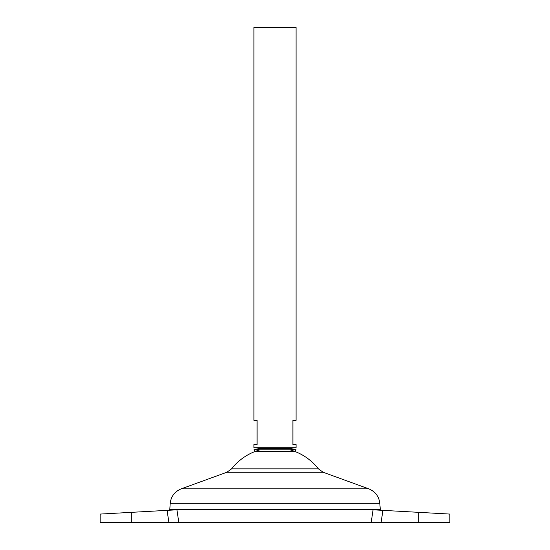 <?xml version="1.0" encoding="UTF-8"?>
<svg xmlns="http://www.w3.org/2000/svg" width="550" height="550" viewBox="0 0 550 550"><rect width="100%" height="100%" fill="white"/><g stroke="black" fill="none" stroke-linecap="round" stroke-linejoin="round"><path stroke-width="0.82" d="M296.031 449.783L253.969 449.783L261.312 448.553L288.688 448.553L296.031 449.783L294.649 451.371L255.351 451.371L253.969 449.783M176.928 509.809L178.819 522.5L131.766 522.5L131.766 512.318L100.169 514.071L176.887 509.816M296.065 447.721L253.935 447.721L253.935 444.565L257.097 444.565L257.097 420.337L253.935 420.337L253.935 27.5L296.065 27.5L296.065 420.337L292.903 420.337L292.903 444.565L296.065 444.565L296.065 447.721L287.753 448.553M380.243 510.207L380.318 509.651L169.682 509.651L380.318 509.651L379.803 503.312L170.197 503.312L169.757 510.207M289.816 449.783A55.302 55.302 0 0 1 318.464 468.868L231.536 468.868L226.861 472.257L181.232 488.847C174.742 491.521 171.064 496.341 170.197 503.312M260.184 449.783A55.302 55.302 0 0 0 231.536 468.868M381.088 522.5L418.234 522.5L418.234 512.318L449.831 514.071L382.924 510.359L381.088 522.5L178.819 522.5M371.181 522.5L373.072 509.809L382.924 510.359M131.766 522.5L100.169 522.5L100.169 514.071M418.234 522.5L449.831 522.5L449.831 514.071M318.464 468.868L323.139 472.257L368.768 488.847L181.232 488.847M323.139 472.257L226.861 472.257M168.912 522.5L167.076 510.359M285.532 448.779L287.368 448.594M368.768 488.847C375.258 491.521 378.936 496.341 379.803 503.312M262.247 448.553L253.935 447.721"/></g></svg>
